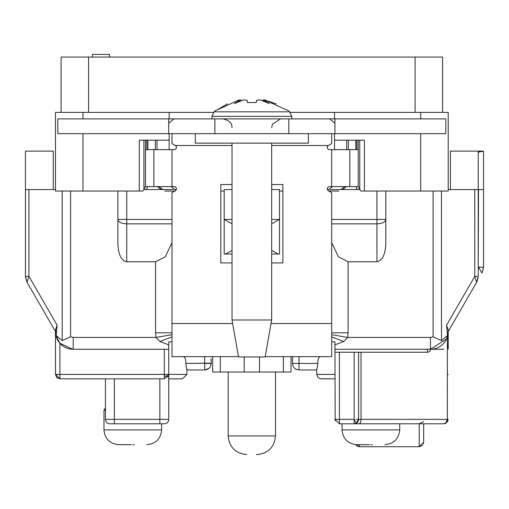 <?xml version="1.0" encoding="UTF-8"?>
<svg xmlns="http://www.w3.org/2000/svg" width="509" height="509" viewBox="0 0 509 509"><rect width="100%" height="100%" fill="white"/><g stroke="black" fill="none" stroke-linecap="round" stroke-linejoin="round"><path stroke-width="0.76" d="M204.675 356.656L204.675 363.165L185.893 363.458C186.103 367.313 186.714 369.483 187.726 369.967L186.924 369.114L186.924 374.401L182.489 378.836L181.738 378.836M334.941 341.87L331.69 341.87L334.941 341.87L335.164 420.72M168.74 341.87L171.991 341.87L168.74 341.87L168.74 419.352A4.435 4.435 0 0 1 164.305 423.787L159.864 423.787L159.864 419.352L168.74 419.352A4.435 4.435 0 0 1 164.305 423.787L109.887 423.787A4.435 4.435 0 0 1 105.452 419.352L105.452 378.836M164.305 349.263L164.305 374.401L168.74 374.401L168.74 344.847L159.89 341.469L171.991 336.926M334.941 343.403L334.941 349.263L443.772 349.263M168.74 378.836L182.489 378.836M168.714 374.859L167.665 377.29L168.714 374.859M168.733 374.573L164.305 378.836L59.909 378.836L55.468 374.401L164.305 374.401L164.299 376.145A4.435 1.737 -177.8 0 0 168.415 375.19A4.435 1.737 2.2 0 0 168.733 374.573L164.439 378.836M164.299 376.145L164.305 377.633M168.74 349.263L73.213 349.263A17.745 17.745 0 0 1 55.602 329.393L55.837 335.094M232.028 254.036L224.189 254.036L224.189 191.047L220.791 191.047M282.896 191.047L279.492 191.047L279.492 254.036L271.66 254.036M339.376 423.787L339.376 419.352L354.162 419.352L354.162 423.787A4.435 4.435 0 0 0 358.603 419.352L356.294 423.246L354.162 423.787L443.772 423.787L339.376 423.787L334.941 419.352L339.376 419.352L339.376 352.222M322.076 378.836L330.074 378.836M327.936 378.836L322.121 378.836M448.213 189.564L478.225 189.564L478.225 151.122L483.461 151.122L478.651 152.076M72.622 349.257L59.909 343.257L59.909 378.836L56.779 377.551M55.901 335.412L59.909 343.257M55.837 335.107L55.926 335.52M171.991 332.822L155.576 332.822L155.97 337.435L159.89 341.469M82.973 133.67L82.973 191.047L142.768 191.047L143.901 189.564L173.321 189.564M176.305 189.564L174.931 189.564M232.028 189.564L224.189 189.564L224.189 219.424L232.028 219.424M271.66 219.424L279.492 219.424L279.492 189.564L271.66 189.564M328.75 189.564L327.382 189.564M330.36 189.564L359.78 189.564L360.913 191.047L448.213 191.047L448.213 112.381L420.708 112.381L420.708 118.883M55.468 143.137L55.468 189.564L25.45 189.564L25.45 276.355L28.918 276.355L27.034 282.266L25.45 276.355M232.028 250.46L225.379 254.036L224.189 254.036M271.66 223.826L279.492 219.424L279.492 254.036M448.206 349.263L448.206 344.828L447.564 347.132M334.941 344.847L343.791 341.469L347.711 337.435L348.105 332.822L331.69 332.822M478.225 152.261L483.55 151.122L483.55 189.564L478.225 189.564L478.225 276.362L476.64 282.272L448.206 331.518L448.079 329.393A17.745 17.745 0 0 1 430.468 349.263L446.584 338.943M446.679 338.733L448.206 331.518L465.213 302.066M447.735 335.596L447.856 335.043M445.814 422.992L443.772 423.787L445.814 422.992L447.341 419.352L447.379 336.894M483.55 267.136L483.55 189.564L483.544 267.6L481.966 273.053L478.505 267.136L483.55 267.136L481.966 273.053L483.544 267.6A11.828 4.638 2.2 0 0 483.544 267.575M55.468 374.401L55.468 331.518L27.041 282.272L55.468 331.518L55.468 374.401L56.76 377.525M62.206 340.616L70.573 336.812L73.213 337.435L73.213 349.263A17.745 17.745 0 0 1 55.602 329.393L57.129 325.219L56.162 335.52L62.206 340.616L62.206 191.047M155.576 332.822L155.576 261.753L126.741 261.753C121.384 260.646 118.425 254.735 117.872 244.015L117.872 191.047M173.321 191.899L173.321 191.047L173.321 191.899M53.248 189.564L53.248 151.122L25.45 151.122L25.45 189.564M478.225 151.122L450.427 151.122L450.427 189.564M441.468 191.047L441.468 340.616L447.532 335.476L446.552 325.219L474.763 276.362L478.225 276.362M385.809 244.015L385.809 191.047L385.809 244.015C385.256 254.729 382.297 260.646 376.94 261.753L348.105 261.753L348.105 332.822M232.028 223.826L224.189 219.424M278.302 254.036L271.66 250.473M356.275 419.352L358.603 419.352L358.603 352.222M361.027 352.222L361.027 419.352L448.206 419.352L445.903 423.246L444.911 423.641M447.322 422.012L448.206 419.352L447.71 419.352M448.206 344.828L448.206 331.518M441.468 340.616L433.108 336.812L433.108 191.047M428.495 349.263L427.509 349.263L427.509 352.222A2.959 2.959 90 0 0 430.468 349.263A17.745 17.745 0 0 0 448.079 329.393L446.552 325.219M25.488 277.278L27.034 282.266M171.991 223.858L126.741 223.858C121.358 223.597 118.4 222.115 117.872 219.424L126.741 219.424L126.741 261.753M155.576 261.753L165.228 256.822L171.991 242.691M476.64 282.272L474.763 276.362L474.763 189.564M331.69 242.71L338.453 256.822L348.105 261.753M385.809 219.424C385.275 222.115 382.323 223.597 376.94 223.858L376.94 219.424L385.809 219.424M330.36 191.047L330.36 191.899M477.073 281.452L478.193 277.284M423.666 423.787L423.666 442.276L419.225 446.711L422.349 445.426M73.213 337.435L155.97 337.435L171.991 334.674M331.69 334.68L347.711 337.435L430.468 337.435L430.468 349.263L427.509 349.263M359.449 446.711L355.734 444.637L359.488 446.711L419.225 446.711L419.225 423.787L399.711 423.787L399.711 429.895C398.821 438.86 393.89 443.791 384.925 444.681M356.039 445.057L356.86 445.846M357.681 446.317L359.488 446.711L359.488 444.681M423.666 421.592L419.225 423.787M331.69 336.926L343.791 341.469M427.509 352.222L334.941 352.222M147.877 140.179L147.877 149.64M146.293 189.564L147.833 186.612M355.855 186.612L357.394 189.564M355.81 149.64L355.81 140.179M359.78 140.179L359.78 189.564L358.196 186.167L358.196 140.179L356.656 140.179M143.901 140.179L143.901 189.564L145.485 186.167L145.485 140.179L147.031 140.179M155.347 149.64L155.347 140.179M348.334 140.179L348.334 149.64M139.269 191.047L139.269 140.179L169.141 140.179L169.141 133.67M157.026 149.64L157.026 140.179M169.141 149.64L169.141 140.179M346.654 140.179L346.654 149.64M334.54 133.67L334.54 149.64M334.54 140.179L364.419 140.179L364.419 191.047M344.727 186.612L340.865 189.564M332.612 186.612L327.809 190.29M338.937 191.047L328.878 191.047M162.816 189.564L158.954 186.612M174.803 191.047L164.751 191.047M175.879 190.29L171.075 186.612M161.137 189.564L157.275 186.612M346.406 186.612L342.544 189.564M82.973 191.047L55.475 191.047L55.475 112.381L213.475 112.381M61.093 112.381L61.093 57.078L442.595 57.078L442.595 112.381M290.206 112.381L420.708 112.381M334.54 112.381L334.54 118.883M169.141 118.883L169.141 112.381M109.492 57.078L109.448 54.412L92.441 54.412L92.396 57.078M189.017 369.967L204.675 369.967L208.875 368.427M209.536 367.784L209.994 367.199A6.509 1.839 35.1 0 1 209.963 367.244M185.893 363.165C185.804 359.08 184.888 356.911 183.157 356.656M265.202 356.656L331.69 356.656L331.69 192.669L328.362 190.748A2.221 2.221 0 0 1 329.476 186.612L349.817 186.612L349.817 149.64L329.476 149.64A2.221 2.221 0 0 1 328.369 145.504L271.66 145.504M334.916 118.883L445.814 118.883L445.814 133.67L57.81 133.67L57.81 118.883L334.916 118.883L334.916 133.67M232.028 145.504L175.319 145.504A2.221 2.221 0 0 1 174.212 149.64L153.871 149.64L153.871 186.612L174.212 186.612A2.221 2.221 0 0 1 175.319 190.748L171.991 192.669L171.991 356.656L238.479 356.656M316.407 369.68L315.955 369.967C316.973 369.483 317.584 367.313 317.794 363.458L292.503 363.458L292.503 356.656L292.503 363.165M320.53 356.656C318.799 356.904 317.883 359.074 317.794 363.165M315.955 369.967L299.012 369.967L315.955 369.967M204.675 369.967L204.675 363.458L211.178 363.458C210.79 367.409 208.62 369.579 204.675 369.967L187.726 369.967M232.028 262.911L220.791 262.911L220.791 184.538L232.028 184.538M271.66 184.538L282.896 184.538L282.896 262.911L271.66 262.911M176.426 147.273L175.91 146L176.426 147.273M327.771 146L327.262 147.279M211.178 358.724L211.178 363.165L185.893 363.458M211.178 363.458L211.178 358.781M171.991 143.583L175.319 145.504L171.991 143.583L171.991 133.67M331.69 133.67L331.69 143.583L328.369 145.504L331.69 143.583M299.012 369.967C295.067 369.579 292.898 367.409 292.503 363.458L299.012 363.458L299.012 369.967M349.817 186.612L358.247 186.612M349.817 149.64L358.196 149.64M153.871 186.612L145.44 186.612M153.871 149.64L145.485 149.64M334.916 123.324L329.737 118.883M288.807 118.883L288.807 133.67M214.874 118.883L214.874 133.67M173.881 118.883L168.708 123.324M168.708 118.883L168.708 133.67M291.765 118.883L291.765 116.376L289.634 111.827L214.054 111.827L216.35 110.014M271.66 319.989L265.151 356.955L238.536 356.955L232.028 319.989L271.66 319.989L271.66 143.137M232.028 319.989L232.028 143.137M291.765 116.376L211.916 116.376L211.916 118.883M243.544 99.885L234.274 103.651L240.464 99.885L240.623 100.82L243.544 99.885L247.139 100.298L247.406 102.563L256.275 102.563L256.542 100.298L260.137 99.885L263.058 100.82L263.217 99.885L269.407 103.651L260.137 99.885M240.464 99.885L238.829 100.018L216.98 110.014M217.044 109.969L227.447 103.861M264.928 100.031L276.349 103.912M286.701 110.014L264.852 100.018L263.217 99.885M308.403 133.67L308.403 143.137L195.284 143.137L195.284 133.67M370.876 444.681L372.327 444.681M342.042 423.787L342.042 429.895C342.926 438.86 347.857 443.791 356.828 444.681L369.419 444.681M132.804 444.681L134.261 444.681M105.452 410.311L103.97 410.311L103.97 429.895C104.86 438.86 109.791 443.791 118.756 444.681L131.347 444.681M103.97 429.895L161.639 429.895L161.639 423.787M256.434 454.588L256.873 454.588C268.173 453.468 274.389 447.258 275.503 435.952L228.185 435.952C229.298 447.258 235.508 453.468 246.814 454.588M212.66 356.656L212.66 372.034L291.027 372.034L291.027 356.656M168.74 374.401L186.924 374.401M316.757 369.127L316.757 374.401L334.941 374.401M159.864 378.836L159.864 419.352L105.452 419.352A4.435 4.435 0 0 0 109.887 423.787M114.321 378.836L114.321 423.787M447.36 374.401L448.206 374.401M354.162 419.352L354.162 352.222M70.573 191.047L70.573 336.812M126.741 191.047L126.741 219.424L171.991 219.424M28.918 189.564L28.918 276.355L57.129 325.219M430.468 337.435L433.108 336.812M331.69 219.424L376.94 219.424L376.94 191.047M354.315 419.352L356.294 423.246M354.162 423.787A4.435 4.435 0 0 0 358.603 419.352L361.027 419.352A4.435 2.011 -90 0 1 359.01 423.787M478.505 189.564L478.225 267.619M376.94 261.753L376.94 223.858L331.69 223.858M415.089 57.078L415.089 112.381M88.598 112.381L88.598 57.078M420.708 133.67L420.708 191.047M82.973 112.381L82.973 118.883M146.84 140.179L146.84 149.64M356.847 149.64L356.847 140.179M331.69 323.533L271.03 323.533M232.651 323.533L171.991 323.533M171.991 149.64L171.991 186.612M331.69 186.612L331.69 149.64M299.012 356.656L299.012 363.458L317.794 363.458M342.042 429.895L399.711 429.895M220.302 356.656L220.302 372.034M244.199 372.034L244.199 356.955M259.488 372.034L259.488 356.955M283.379 372.034L283.379 356.656M316.757 374.401L317.781 377.245L320.25 378.741L334.941 378.836M419.251 446.711L422.394 445.381M423.233 444.179L423.488 443.517M211.916 116.376L214.054 111.827M271.66 127.759L272.417 124.171L280.529 118.883M289.634 111.827L287.337 110.014M232.028 127.759C231.538 126.576 233.669 121.81 223.158 118.883M103.97 410.311L105.452 407.747M161.639 429.895C160.749 438.86 155.824 443.791 146.853 444.681M275.503 372.034L275.503 435.952M228.185 372.034L228.185 435.952"/></g></svg>
